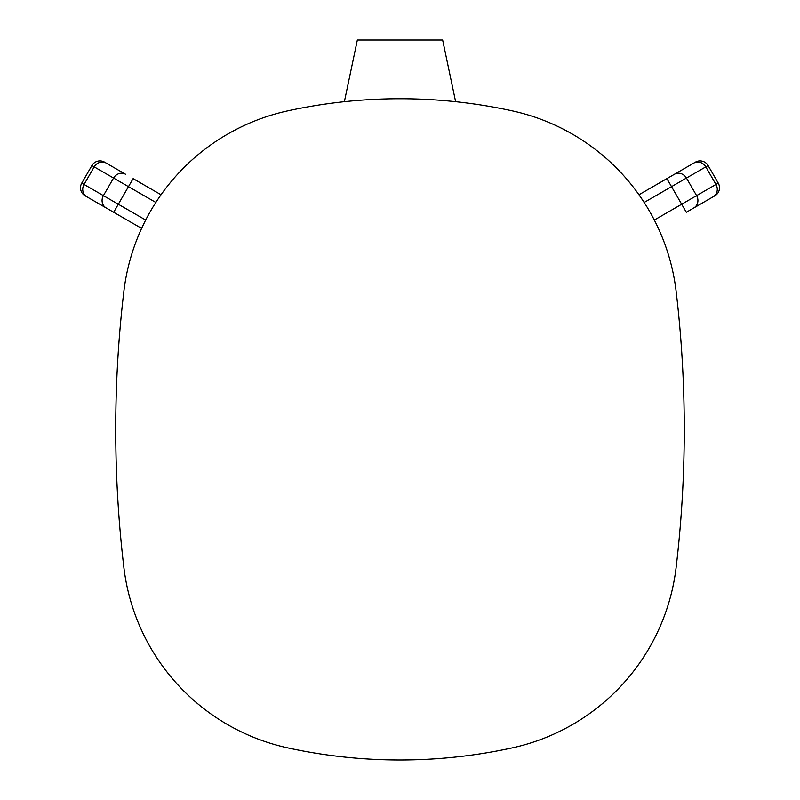 <?xml version="1.0" encoding="UTF-8"?>
<svg xmlns="http://www.w3.org/2000/svg" width="800" height="800" viewBox="0 0 800 800"><rect width="100%" height="100%" fill="white"/><g stroke="black" fill="none" stroke-linecap="round" stroke-linejoin="round"><path stroke-width="1.2" d="M344.38 101.69L357.35 40L442.65 40L455.62 101.69M159.94 196.32L161.04 194.75L133.11 178.62L128.47 186.65L113.56 178.04A9.27 8.61 -60 0 1 125.65 174.32L104.57 162.15A9.27 9.27 0 0 0 91.91 165.54L81.75 183.13L118.31 204.24L113.68 212.27L85.14 195.8L141.61 228.4L145.02 221.33M104.57 162.15L106.29 163.14A9.27 8.61 120 0 0 94.2 166.87L84.05 184.46A9.27 8.61 120 0 0 86.86 196.79M125.65 174.32L106.29 163.14M638.96 194.75L695.43 162.15A9.27 9.27 0 0 1 708.09 165.54L718.25 183.13A9.27 9.27 0 0 1 714.86 195.8L713.14 196.79A9.27 8.61 -120 0 0 715.95 184.46L696.6 195.63A9.27 8.61 60 0 1 693.78 207.97L686.32 212.27L681.69 204.24L696.6 195.63L686.44 178.04A9.27 8.61 -120 0 0 674.35 174.32L638.96 194.75L643.37 201.24M686.32 212.27L714.86 195.8A9.27 9.27 0 0 0 718.25 183.13A9.27 9.27 0 0 1 714.86 195.8A9.27 9.27 0 0 0 718.25 183.13L715.95 184.46L705.8 166.87L644.16 202.45M695.43 162.15L674.35 174.32M106.22 207.97A9.27 8.61 120 0 1 103.4 195.63L113.56 178.04L91.91 165.54L81.75 183.13A9.27 9.27 0 0 0 85.14 195.8A9.27 9.27 0 0 1 81.75 183.13M158.84 197.92L159.33 197.21M693.71 163.14A9.27 8.61 -120 0 1 705.8 166.87L708.09 165.54L718.25 183.13M693.78 207.97L713.14 196.79M287.7 747.87A525.9 525.9 0 0 0 512.3 747.87A210.2 210.2 0 0 0 676.16 567.18A1174.62 1174.62 0 0 0 676.16 291.56A210.2 210.2 0 0 0 512.3 110.87A525.9 525.9 0 0 0 287.7 110.87A210.2 210.2 0 0 0 123.84 291.56A1174.62 1174.62 0 0 0 123.84 567.18A210.2 210.2 0 0 0 287.7 747.87M155.84 202.45L128.47 186.65L118.31 204.24L145.68 220.04M654.32 220.04L681.69 204.24L666.89 178.62"/></g></svg>
